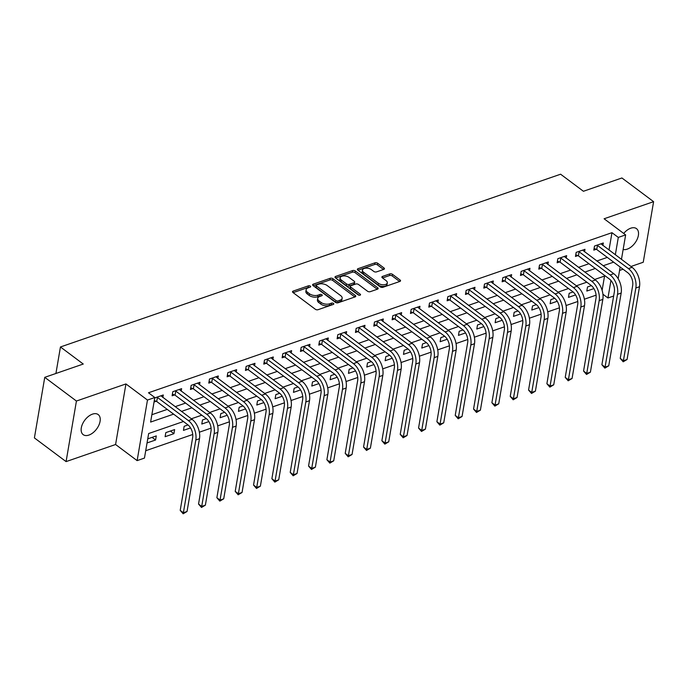 <?xml version="1.0" encoding="UTF-8"?>
<svg xmlns="http://www.w3.org/2000/svg" width="688" height="688" viewBox="0 0 688 688"><rect width="100%" height="100%" fill="white"/><g stroke="black" fill="none" stroke-linecap="round" stroke-linejoin="round"><path stroke-width="1.03" d="M310.34 286.113A1.342 0.714 9.7 0 0 308.465 285.812L293.165 291.093A1.926 1.015 9.7 0 0 292.512 291.703A1.926 1.015 9.7 0 0 292.968 292.52L315.353 309.273A1.926 1.015 9.7 0 0 318.045 309.703L333.336 304.423A1.342 0.714 9.7 0 0 333.792 303.993A1.342 0.714 9.7 0 0 333.474 303.417A1.342 0.714 9.7 0 0 331.599 303.116L329.621 303.804A6.149 3.259 9.7 0 1 321.029 302.41L319.163 301.017A6.149 3.259 9.7 0 1 317.71 298.394A6.149 3.259 9.7 0 1 319.791 296.451L321.769 295.763A1.342 0.714 9.7 0 0 322.225 295.341A1.342 0.714 9.7 0 0 321.907 294.765A1.342 0.714 9.7 0 0 320.032 294.464L318.054 295.143A6.149 3.259 9.7 0 1 309.462 293.759L307.596 292.366A6.149 3.259 9.7 0 1 306.143 289.734A6.149 3.259 9.7 0 1 308.224 287.799L310.202 287.111A1.342 0.714 9.7 0 0 310.658 286.69A1.342 0.714 9.7 0 0 310.34 286.113M309.308 287.421A1.342 0.714 9.7 0 0 308.181 287.446L293.131 292.641M332.442 304.732A1.342 0.714 9.7 0 0 331.315 304.758L329.337 305.438L329.621 303.804M320.875 296.072A1.342 0.714 9.7 0 0 319.748 296.098L317.77 296.786L318.054 295.143M623.147 249.486A12.53 7.387 126.8 0 0 627.198 249.151A12.53 7.387 126.8 0 0 637.157 239.304A12.53 7.387 126.8 0 0 636.495 228.64A12.53 7.387 126.8 0 0 630.776 228.192A12.53 7.387 126.8 0 0 623.706 233.447M92.484 414.133A12.53 7.387 126.8 0 0 82.526 423.98A12.53 7.387 126.8 0 0 83.179 434.644A12.53 7.387 126.8 0 0 88.898 435.083A12.53 7.387 126.8 0 0 98.857 425.236A12.53 7.387 126.8 0 0 98.195 414.572A12.53 7.387 126.8 0 0 92.484 414.133M383.784 269.386A1.926 1.015 9.7 0 0 384.437 268.776A1.926 1.015 9.7 0 0 383.981 267.95L377.695 263.255A1.926 1.015 9.7 0 0 375.012 262.825L358.027 268.69A1.926 1.015 9.7 0 0 357.373 269.3A1.926 1.015 9.7 0 0 357.829 270.117L380.215 286.87A1.926 1.015 9.7 0 0 382.898 287.3L399.891 281.435A1.926 1.015 9.7 0 0 400.536 280.824A1.926 1.015 9.7 0 0 400.089 280.007L392.495 274.331A1.926 1.015 9.7 0 0 389.812 273.893L382.545 276.404A1.926 1.015 9.7 0 0 381.892 277.015A1.926 1.015 9.7 0 0 382.347 277.832L386.114 280.652A5.143 2.726 9.7 0 1 387.327 282.845A5.143 2.726 9.7 0 1 383.818 284.789A5.143 2.726 9.7 0 1 378.409 283.31L363.668 272.285A5.143 2.726 9.7 0 1 362.456 270.083A5.143 2.726 9.7 0 1 365.964 268.139A5.143 2.726 9.7 0 1 371.374 269.619L373.825 271.459A1.926 1.015 9.7 0 0 376.508 271.898L383.784 269.386M609 250.054L611.967 232.682L618.306 237.42L625.641 234.892L621.453 259.376M44.754 377.334L76.428 401.035L66.082 461.605L34.4 437.912L44.754 377.334L83.257 364.038L60.449 346.976L560.608 174.21L583.415 191.273L621.918 177.977L653.6 201.67L604.098 218.775L625.641 234.892M66.082 461.605L115.584 444.508L125.938 383.938L76.428 401.035M125.938 383.938L147.473 400.055L154.809 397.518L150.612 422.071L173.6 414.133M611.967 232.682L148.479 392.779L154.809 397.518M332.923 278.717A1.926 1.015 9.7 0 0 330.24 278.287L313.246 284.153A1.926 1.015 9.7 0 0 312.601 284.763A1.926 1.015 9.7 0 0 313.057 285.58L335.443 302.333A1.926 1.015 9.7 0 0 338.126 302.763L355.111 296.898A1.926 1.015 9.7 0 0 355.765 296.287A1.926 1.015 9.7 0 0 355.309 295.47L332.923 278.717L332.639 280.36A1.926 1.015 9.7 0 0 329.956 279.921L313.221 285.709M335.641 276.421L352.626 270.556A1.926 1.015 9.7 0 1 355.309 270.986L377.695 287.739A1.926 1.015 9.7 0 1 378.151 288.556A1.926 1.015 9.7 0 1 377.506 289.166L370.23 291.678A1.926 1.015 9.7 0 1 367.547 291.239L358.465 284.454A1.926 1.015 9.7 0 0 355.782 284.015L350.957 285.683A1.926 1.015 9.7 0 0 350.312 286.294A1.926 1.015 9.7 0 0 350.768 287.111L360.22 294.18A1.342 0.714 9.7 0 1 360.538 294.756A1.342 0.714 9.7 0 1 359.618 295.264A1.342 0.714 9.7 0 1 358.199 294.877L335.443 277.849A1.926 1.015 9.7 0 1 334.987 277.032A1.926 1.015 9.7 0 1 335.641 276.421L335.4 277.814M630.965 266.488L643.246 262.248L653.6 201.67M151.876 414.709L167.261 409.394M175.156 406.668L185.597 403.065M193.483 400.339L203.932 396.727M211.818 394L222.267 390.397M230.153 387.671L240.602 384.059M248.488 381.341L258.937 377.729M266.824 375.003L277.273 371.4M285.159 368.673L295.608 365.061M303.494 362.335L313.943 358.732M321.829 356.006L332.27 352.402M340.164 349.676L350.605 346.064M358.5 343.338L368.94 339.734M376.835 337.008L387.275 333.396M395.161 330.679L405.61 327.067M413.497 324.34L423.946 320.737M431.832 318.011L442.281 314.399M450.167 311.673L460.616 308.069M468.502 305.343L478.951 301.731M486.837 299.013L497.286 295.401M505.173 292.675L515.622 289.072M523.508 286.346L533.948 282.734M541.843 280.007L552.283 276.404M560.178 273.678L570.619 270.066M578.513 267.348L588.954 263.736M596.84 261.01L607.289 257.407M154.043 402.024L156.176 401.285M162.858 397.466L163.28 394.981L154.74 397.931M181.193 391.137L181.615 388.651L172.817 391.687L172.112 395.781L174.511 394.955M199.52 384.807L199.95 382.313L191.152 385.357L190.447 389.451L192.838 388.625M217.855 378.469L218.285 375.983L209.479 379.019L208.782 383.113L211.173 382.287M236.19 372.139L236.62 369.654L227.814 372.69L227.117 376.783L229.508 375.958M254.526 365.81L254.956 363.316L246.149 366.36L245.453 370.454L247.843 369.619M272.861 359.471L273.291 356.986L264.484 360.022L263.788 364.115L266.179 363.29M291.196 353.142L291.617 350.648L282.82 353.692L282.123 357.786L284.514 356.96M309.531 346.804L309.953 344.318L301.155 347.354L300.458 351.448L302.849 350.622M327.866 340.474L328.288 337.989L319.49 341.024L318.793 345.118L321.184 344.292M346.202 334.144L346.623 331.65L337.825 334.695L337.12 338.788L339.519 337.954M364.537 327.806L364.958 325.321L356.16 328.357L355.455 332.45L357.855 331.625M382.872 321.477L383.293 318.983L374.496 322.027L373.79 326.121L376.19 325.295M401.199 315.138L401.629 312.653L392.831 315.689L392.126 319.782L394.516 318.957M419.534 308.809L419.964 306.323L411.157 309.359L410.461 313.453L412.852 312.627M437.869 302.479L438.299 299.985L429.493 303.03L428.796 307.123L431.187 306.289M456.204 296.141L456.634 293.656L447.828 296.691L447.131 300.785L449.522 299.959M474.539 289.811L474.969 287.317L466.163 290.362L465.466 294.455L467.857 293.63M492.875 283.473L493.296 280.988L484.498 284.032L483.802 288.117L486.192 287.292M511.21 277.144L511.631 274.658L502.833 277.694L502.137 281.788L504.528 280.962M529.545 270.814L529.966 268.32L521.169 271.364L520.472 275.458L522.863 274.632M547.88 264.476L548.302 261.99L539.504 265.026L538.799 269.12L541.198 268.294M566.215 258.146L566.637 255.652L557.839 258.697L557.134 262.79L559.533 261.965M584.551 251.808L584.972 249.323L576.174 252.367L575.469 256.452L577.868 255.626M602.877 245.478L603.307 242.993L594.509 246.029L593.804 250.122L596.195 249.297M145.718 450.726L192.735 434.489M199.365 432.193L211.07 428.151M217.7 425.863L229.405 421.821M236.036 419.534L247.74 415.483M254.371 413.196L266.075 409.154M272.706 406.866L284.411 402.824M291.041 400.528L302.746 396.486M309.376 394.198L321.081 390.156M327.712 387.869L339.416 383.818M346.038 381.53L357.751 377.488M364.373 375.201L376.078 371.159M382.709 368.863L394.413 364.821M401.044 362.533L412.748 358.491M419.379 356.203L431.084 352.153M437.714 349.865L449.419 345.823M456.049 343.536L467.754 339.494M474.385 337.197L486.089 333.155M492.72 330.868L504.424 326.826M511.055 324.538L522.76 320.488M529.39 318.2L541.095 314.158M547.717 311.87L559.43 307.828M566.052 305.532L577.757 301.49M584.387 299.203L596.092 295.161M602.112 290.327L604.554 276.06M147.043 442.952L155.583 440.002L156.288 435.908L147.748 438.858M165.12 436.708L173.918 433.672L174.623 429.579L165.817 432.614L165.12 436.708M188.03 424.943L184.152 426.285L183.455 430.378L190.55 427.927M206.366 418.614L202.487 419.947L201.79 424.04L208.885 421.589M224.701 412.275L220.822 413.617L220.126 417.711L227.221 415.26M243.036 405.946L239.157 407.287L238.452 411.372L245.556 408.921M261.371 399.608L257.493 400.949L256.787 405.043L263.891 402.592M279.706 393.278L275.828 394.62L275.123 398.713L282.226 396.262M298.042 386.948L294.163 388.281L293.458 392.375L300.553 389.924M316.368 380.61L312.49 381.952L311.793 386.045L318.888 383.594M334.703 374.281L330.825 375.622L330.128 379.707L337.223 377.256M353.039 367.942L349.16 369.284L348.463 373.378L355.558 370.927M371.374 361.613L367.495 362.954L366.799 367.048L373.894 364.597M389.709 355.283L385.83 356.616L385.134 360.71L392.229 358.259M408.044 348.945L404.166 350.287L403.469 354.38L410.564 351.929M426.379 342.615L422.501 343.957L421.804 348.051L428.899 345.591M444.715 336.277L440.836 337.619L440.131 341.712L447.234 339.261M463.05 329.948L459.171 331.289L458.466 335.383L465.57 332.932M481.385 323.618L477.506 324.951L476.801 329.045L483.905 326.594M499.72 317.28L495.842 318.621L495.136 322.715L502.231 320.264M518.047 310.95L514.168 312.292L513.472 316.385L520.567 313.926M536.382 304.621L532.503 305.954L531.807 310.047L538.902 307.596M554.717 298.282L550.839 299.624L550.142 303.718L557.237 301.267M573.052 291.953L569.174 293.286L568.477 297.379L575.572 294.928M591.388 285.615L587.509 286.956L586.812 291.05L593.907 288.599M60.449 346.976L55.917 373.481M619.561 270.427L623.079 269.214M613.644 296.029L607.951 297.99L610.944 280.48M602.929 294.232L607.951 297.99M183.464 421.512L148.651 433.535L144.454 458.088L137.127 460.625L147.473 400.055M115.584 444.508L137.127 460.625M620.146 267.021L618.151 278.717M615.339 254.792L618.306 237.42M181.486 411.407L191.935 407.803M199.821 405.077L210.27 401.465M218.156 398.748L228.605 395.136M236.491 392.409L246.94 388.806M254.827 386.08L265.276 382.468M273.162 379.742L283.602 376.138M291.497 373.412L301.937 369.8M309.832 367.082L320.273 363.47M328.167 360.744L338.608 357.141M346.494 354.415L356.943 350.803M364.829 348.076L375.278 344.473M383.164 341.747L393.613 338.135M401.5 335.417L411.949 331.805M419.835 329.079L430.284 325.476M438.17 322.749L448.619 319.137M456.505 316.411L466.954 312.808M474.84 310.082L485.281 306.478M493.176 303.752L503.616 300.14M511.511 297.414L521.951 293.81M529.846 291.084L540.286 287.472M548.173 284.755L558.622 281.143M566.508 278.416L576.957 274.813M584.843 272.087L595.292 268.475M603.178 265.749L613.627 262.145M605.156 275.854L594.707 279.466M586.821 282.183L576.372 285.795M568.486 288.521L558.037 292.125M550.151 294.851L539.702 298.463M531.815 301.189L521.366 304.793M513.48 307.519L503.031 311.122M495.145 313.848L484.696 317.46M476.81 320.187L466.361 323.79M458.475 326.516L448.034 330.128M440.139 332.846L429.699 336.458M421.804 339.184L411.364 342.787M403.478 345.514L393.029 349.126M385.142 351.852L374.693 355.455M366.807 358.181L356.358 361.793M348.472 364.511L338.023 368.123M330.137 370.849L319.688 374.453M311.802 377.179L301.353 380.791M293.466 383.517L283.017 387.12M275.131 389.847L264.682 393.459M256.796 396.176L246.356 399.788M238.461 402.514L228.02 406.118M220.126 408.844L209.685 412.456M201.799 415.182L191.35 418.786M155.583 440.002L152.065 437.37M173.918 433.672L170.4 431.032M306.143 289.734L305.859 291.377A6.149 3.259 9.7 0 0 307.321 294L307.596 292.366M317.77 296.786A6.149 3.259 9.7 0 1 309.179 295.401L307.321 294M317.71 298.394L317.426 300.028A6.149 3.259 9.7 0 0 318.888 302.66L319.163 301.017M329.337 305.438A6.149 3.259 9.7 0 1 320.754 304.053L318.888 302.66M354.862 296.984L332.639 280.36M316.575 284.909A1.342 0.714 9.7 0 0 316.119 285.339A1.342 0.714 9.7 0 0 316.437 285.916L336.088 300.613A1.342 0.714 9.7 0 0 337.971 300.914L340.053 300.192A6.149 3.259 9.7 0 0 342.142 298.257A6.149 3.259 9.7 0 0 340.68 295.625L327.247 285.58A6.149 3.259 9.7 0 0 318.664 284.187L316.575 284.909M316.119 285.339L315.835 286.973A1.342 0.714 9.7 0 0 316.153 287.55L316.437 285.916M342.142 298.257L341.859 299.891A6.149 3.259 9.7 0 1 339.777 301.834L337.688 302.557A1.342 0.714 9.7 0 1 335.813 302.247L316.153 287.55M335.606 277.978L352.342 272.19L352.626 270.556M377.256 289.252L355.025 272.629A1.926 1.015 9.7 0 0 352.342 272.19M350.312 286.294L350.029 287.928A1.926 1.015 9.7 0 0 350.484 288.745L359.17 295.247M349.048 277.402A5.143 2.726 9.7 0 0 343.639 275.922A5.143 2.726 9.7 0 0 340.13 277.866A5.143 2.726 9.7 0 0 341.343 280.059L346.537 283.946A1.926 1.015 9.7 0 0 349.22 284.385L354.045 282.716A1.926 1.015 9.7 0 0 354.69 282.106A1.926 1.015 9.7 0 0 354.243 281.289L349.048 277.402M340.13 277.866L339.846 279.5A5.143 2.726 9.7 0 0 341.067 281.702L341.343 280.059M354.69 282.106L354.415 283.748A1.926 1.015 9.7 0 1 353.761 284.35L348.936 286.019A1.926 1.015 9.7 0 1 346.253 285.589L341.067 281.702M362.456 270.083L362.172 271.726A5.143 2.726 9.7 0 0 363.393 273.919L363.668 272.285M387.327 282.845L387.052 284.479A5.143 2.726 9.7 0 1 383.534 286.423A5.143 2.726 9.7 0 1 378.125 284.944L363.393 273.919M399.642 281.521L392.22 275.965A1.926 1.015 9.7 0 0 389.537 275.535L382.511 277.961M383.534 269.472L377.42 264.889A1.926 1.015 9.7 0 0 374.736 264.459L357.992 270.238M156.873 397.191L157.423 397.415L156.718 401.508L187.712 424.694A9.795 5.977 70.9 0 1 192.649 437.611L180.204 510.384L183.378 512.749L195.813 439.985A14.689 8.961 -109.1 0 0 188.409 420.6L157.423 397.415M187.041 511.485L183.163 513.79L183.378 512.749L187.041 511.485L199.477 438.72A14.689 8.961 -109.1 0 0 192.072 419.327L160.889 395.806M156.718 401.508L154.293 400.536M183.163 513.79L180.204 510.384M175.208 390.861L175.75 391.076L175.053 395.17L206.047 418.356A9.795 5.977 70.9 0 1 210.984 431.281L198.54 504.046L201.713 506.42L214.149 433.655A14.689 8.961 -109.1 0 0 206.744 414.262L175.75 391.076M205.377 505.155L201.498 507.46L201.713 506.42L205.377 505.155L217.812 432.382A14.689 8.961 -109.1 0 0 210.408 412.998L179.224 389.477M175.053 395.17L172.396 394.112M201.498 507.46L198.54 504.046M193.543 384.532L194.085 384.747L193.388 388.84L224.374 412.026A9.795 5.977 70.9 0 1 229.31 424.952L216.875 497.716L220.04 500.09L232.484 427.317A14.689 8.961 -109.1 0 0 225.079 407.932L194.085 384.747M223.712 498.817L219.833 501.122L220.04 500.09L223.712 498.817L236.147 426.053A14.689 8.961 -109.1 0 0 228.743 406.668L197.559 383.139M193.388 388.84L190.731 387.783M219.833 501.122L216.875 497.716M211.878 378.194L212.42 378.417L211.723 382.511L242.709 405.688A9.795 5.977 70.9 0 1 247.646 418.614L235.21 491.387L238.375 493.752L250.819 420.987A14.689 8.961 -109.1 0 0 243.414 401.594L212.42 378.417M242.047 492.488L238.16 494.792L238.375 493.752L242.047 492.488L254.483 419.723A14.689 8.961 -109.1 0 0 247.078 400.33L215.894 376.809M211.723 382.511L209.066 381.444M238.16 494.792L235.21 491.387M230.213 371.864L230.755 372.079L230.059 376.173L261.044 399.358A9.795 5.977 70.9 0 1 265.981 412.284L253.545 485.049L256.71 487.422L269.154 414.649A14.689 8.961 -109.1 0 0 261.75 395.265L230.755 372.079M260.382 486.158L256.495 488.454L256.71 487.422L260.382 486.158L272.818 413.385A14.689 8.961 -109.1 0 0 265.413 394L234.221 370.479M230.059 376.173L227.401 375.115M256.495 488.454L253.545 485.049M248.549 365.534L249.09 365.749L248.394 369.843L279.38 393.029A9.795 5.977 70.9 0 1 284.316 405.954L271.88 478.719L275.045 481.084L287.489 408.319A14.689 8.961 -109.1 0 0 280.076 388.935L249.09 365.749M278.717 479.82L274.83 482.125L275.045 481.084L278.717 479.82L291.153 407.055A14.689 8.961 -109.1 0 0 283.748 387.662L252.556 364.141M248.394 369.843L245.736 368.777M274.83 482.125L271.88 478.719M266.875 359.196L267.426 359.42L266.729 363.505L297.715 386.69A9.795 5.977 70.9 0 1 302.651 399.616L290.216 472.389L293.38 474.754L305.816 401.99A14.689 8.961 -109.1 0 0 298.411 382.597L267.426 359.42M297.044 473.49L293.165 475.795L293.38 474.754L297.044 473.49L309.488 400.717A14.689 8.961 -109.1 0 0 302.084 381.333L270.891 357.812M266.729 363.505L264.072 362.447M293.165 475.795L290.216 472.389M285.21 352.867L285.761 353.082L285.064 357.175L316.05 380.361A9.795 5.977 70.9 0 1 320.986 393.287L308.551 466.051L311.716 468.425L324.151 395.652A14.689 8.961 -109.1 0 0 316.747 376.267L285.761 353.082M315.379 467.152L311.501 469.457L311.716 468.425L315.379 467.152L327.823 394.387A14.689 8.961 -109.1 0 0 320.419 375.003L289.227 351.473M285.064 357.175L282.407 356.117M311.501 469.457L308.551 466.051M303.546 346.528L304.096 346.752L303.391 350.846L334.385 374.023A9.795 5.977 70.9 0 1 339.322 386.948L326.886 459.722L330.051 462.087L342.486 389.322A14.689 8.961 -109.1 0 0 335.082 369.938L304.096 346.752M333.714 460.822L329.836 463.127L330.051 462.087L333.714 460.822L346.159 388.058A14.689 8.961 -109.1 0 0 338.754 368.665L307.562 345.144M303.391 350.846L300.742 349.779M329.836 463.127L326.886 459.722M321.881 340.199L322.431 340.414L321.726 344.507L352.72 367.693A9.795 5.977 70.9 0 1 357.657 380.619L345.213 453.383L348.386 455.757L360.822 382.992A14.689 8.961 -109.1 0 0 353.417 363.599L322.431 340.414M352.05 454.493L348.171 456.798L348.386 455.757L352.05 454.493L364.494 381.72A14.689 8.961 -109.1 0 0 357.089 362.335L325.897 338.814M321.726 344.507L319.077 343.45M348.171 456.798L345.213 453.383M340.216 333.869L340.766 334.084L340.061 338.178L371.056 361.363A9.795 5.977 70.9 0 1 375.992 374.289L363.548 447.054L366.721 449.427L379.157 376.654A14.689 8.961 -109.1 0 0 371.752 357.27L340.766 334.084M370.385 448.155L366.506 450.459L366.721 449.427L370.385 448.155L382.82 375.39A14.689 8.961 -109.1 0 0 375.416 355.997L344.232 332.476M340.061 338.178L337.412 337.12M366.506 450.459L363.548 447.054M358.551 327.531L359.102 327.755L358.396 331.84L389.391 355.025A9.795 5.977 70.9 0 1 394.327 367.951L381.883 440.724L385.056 443.089L397.492 370.325A14.689 8.961 -109.1 0 0 390.087 350.932L359.102 327.755M388.72 441.825L384.841 444.13L385.056 443.089L388.72 441.825L401.156 369.052A14.689 8.961 -109.1 0 0 393.751 349.667L362.567 326.146M358.396 331.84L355.748 330.782M384.841 444.13L381.883 440.724M376.886 321.201L377.428 321.416L376.732 325.51L407.726 348.696A9.795 5.977 70.9 0 1 412.662 361.621L400.218 434.386L403.392 436.76L415.827 363.986A14.689 8.961 -109.1 0 0 408.423 344.602L377.428 321.416M407.055 435.487L403.177 437.792L403.392 436.76L407.055 435.487L419.491 362.722A14.689 8.961 -109.1 0 0 412.086 343.338L380.903 319.808M376.732 325.51L374.074 324.452M403.177 437.792L400.218 434.386M395.222 314.863L395.763 315.087L395.067 319.18L426.053 342.357A9.795 5.977 70.9 0 1 430.989 355.283L418.553 428.056L421.718 430.421L434.162 357.657A14.689 8.961 -109.1 0 0 426.758 338.272L395.763 315.087M425.39 429.157L421.512 431.462L421.718 430.421L425.39 429.157L437.826 356.393A14.689 8.961 -109.1 0 0 430.421 337L399.238 313.479M395.067 319.18L392.409 318.114M421.512 431.462L418.553 428.056M413.557 308.534L414.099 308.749L413.402 312.842L444.388 336.028A9.795 5.977 70.9 0 1 449.324 348.954L436.889 421.718L440.053 424.092L452.498 351.327A14.689 8.961 -109.1 0 0 445.093 331.934L414.099 308.749M443.726 422.828L439.838 425.132L440.053 424.092L443.726 422.828L456.161 350.054A14.689 8.961 -109.1 0 0 448.757 330.67L417.573 307.149M413.402 312.842L410.745 311.784M439.838 425.132L436.889 421.718M431.892 302.204L432.434 302.419L431.737 306.513L462.723 329.698A9.795 5.977 70.9 0 1 467.659 342.624L455.224 415.389L458.389 417.762L470.833 344.989A14.689 8.961 -109.1 0 0 463.428 325.605L432.434 302.419M462.061 416.489L458.174 418.794L458.389 417.762L462.061 416.489L474.496 343.725A14.689 8.961 -109.1 0 0 467.092 324.332L435.9 300.811M431.737 306.513L429.08 305.455M458.174 418.794L455.224 415.389M450.227 295.866L450.769 296.089L450.072 300.174L481.058 323.36A9.795 5.977 70.9 0 1 485.995 336.286L473.559 409.059L476.724 411.424L489.168 338.659A14.689 8.961 -109.1 0 0 481.755 319.266L450.769 296.089M480.396 410.16L476.509 412.465L476.724 411.424L480.396 410.16L492.832 337.387A14.689 8.961 -109.1 0 0 485.427 318.002L454.235 294.481M450.072 300.174L447.415 299.117M476.509 412.465L473.559 409.059M468.554 289.536L469.104 289.751L468.408 293.845L499.393 317.03A9.795 5.977 70.9 0 1 504.33 329.956L491.894 402.721L495.059 405.094L507.495 332.321A14.689 8.961 -109.1 0 0 500.09 312.937L469.104 289.751M498.723 403.822L494.844 406.126L495.059 405.094L498.723 403.822L511.167 331.057A14.689 8.961 -109.1 0 0 503.762 311.673L472.57 288.152M468.408 293.845L465.75 292.787M494.844 406.126L491.894 402.721M486.889 283.198L487.439 283.422L486.743 287.515L517.729 310.692A9.795 5.977 70.9 0 1 522.665 323.618L510.229 396.391L513.394 398.756L525.83 325.992A14.689 8.961 -109.1 0 0 518.425 306.607L487.439 283.422M517.058 397.492L513.179 399.797L513.394 398.756L517.058 397.492L529.502 324.727A14.689 8.961 -109.1 0 0 522.097 305.334L490.905 281.813M486.743 287.515L484.085 286.449M513.179 399.797L510.229 396.391M505.224 276.868L505.775 277.083L505.069 281.177L536.064 304.363A9.795 5.977 70.9 0 1 541 317.288L528.565 390.053L531.729 392.427L544.165 319.662A14.689 8.961 -109.1 0 0 536.76 300.269L505.775 277.083M535.393 391.162L531.514 393.467L531.729 392.427L535.393 391.162L547.837 318.389A14.689 8.961 -109.1 0 0 540.433 299.005L509.24 275.484M505.069 281.177L502.421 280.119M531.514 393.467L528.565 390.053M523.559 270.539L524.11 270.754L523.405 274.847L554.399 298.033A9.795 5.977 70.9 0 1 559.335 310.959L546.891 383.723L550.065 386.097L562.5 313.324A14.689 8.961 -109.1 0 0 555.096 293.939L524.11 270.754M553.728 384.824L549.85 387.129L550.065 386.097L553.728 384.824L566.172 312.06A14.689 8.961 -109.1 0 0 558.768 292.675L527.576 269.146M523.405 274.847L520.756 273.79M549.85 387.129L546.891 383.723M541.895 264.201L542.445 264.424L541.74 268.518L572.734 291.695A9.795 5.977 70.9 0 1 577.671 304.621L565.226 377.394L568.4 379.759L580.835 306.994A14.689 8.961 -109.1 0 0 573.431 287.601L542.445 264.424M572.063 378.495L568.185 380.799L568.4 379.759L572.063 378.495L584.499 305.73A14.689 8.961 -109.1 0 0 577.094 286.337L545.911 262.816M541.74 268.518L539.091 267.451M568.185 380.799L565.226 377.394M560.23 257.871L560.78 258.086L560.075 262.18L591.069 285.365A9.795 5.977 70.9 0 1 596.006 298.291L583.562 371.056L586.735 373.429L599.171 300.656A14.689 8.961 -109.1 0 0 591.766 281.272L560.78 258.086M590.399 372.165L586.52 374.461L586.735 373.429L590.399 372.165L602.834 299.392A14.689 8.961 -109.1 0 0 595.43 280.007L564.246 256.486M560.075 262.18L557.426 261.122M586.52 374.461L583.562 371.056M578.565 251.533L579.107 251.756L578.41 255.85L609.405 279.036A9.795 5.977 70.9 0 1 614.341 291.953L601.897 364.726L605.07 367.091L617.506 294.326A14.689 8.961 -109.1 0 0 610.101 274.942L579.107 251.756M608.734 365.827L604.855 368.132L605.07 367.091L608.734 365.827L621.169 293.062A14.689 8.961 -109.1 0 0 613.765 273.669L582.581 250.148M578.41 255.85L575.753 254.784M604.855 368.132L601.897 364.726M596.9 245.203L597.442 245.418L596.745 249.512L627.731 272.697A9.795 5.977 70.9 0 1 632.668 285.623L620.232 358.388L623.397 360.761L635.841 287.997A14.689 8.961 -109.1 0 0 628.436 268.604L597.442 245.418M627.069 359.497L623.19 361.802L623.397 360.761L627.069 359.497L639.505 286.724A14.689 8.961 -109.1 0 0 632.1 267.34L600.916 243.819M596.745 249.512L594.088 248.454M623.19 361.802L620.232 358.388M308.181 287.446L308.465 285.812M331.315 304.758L331.599 303.116M319.748 296.098L320.032 294.464M309.179 295.401L309.462 293.759M320.754 304.053L321.029 302.41M292.925 292.486L293.165 291.093M355.06 296.915L355.309 295.47M313.014 285.554L313.246 284.153M329.956 279.921L330.24 278.287M335.813 302.247L336.088 300.613M337.688 302.557L337.971 300.914M339.777 301.834L340.053 300.192M355.025 272.629L355.309 270.986M377.454 289.184L377.695 287.739M350.484 288.745L350.768 287.111M360.048 295.195L360.22 294.18M346.253 285.589L346.537 283.946M348.936 286.019L349.22 284.385M353.761 284.35L354.045 282.716M378.125 284.944L378.409 283.31M382.304 277.797L382.545 276.404M389.537 275.535L389.812 273.893M392.22 275.965L392.495 274.331M399.84 281.452L400.089 280.007M357.786 270.083L358.027 268.69M374.736 264.459L375.012 262.825M377.42 264.889L377.695 263.255M383.732 269.404L383.981 267.95M188.409 420.6L192.072 419.327M195.813 439.985L199.477 438.72M206.744 414.262L210.408 412.998M214.149 433.655L217.812 432.382M225.079 407.932L228.743 406.668M232.484 427.317L236.147 426.053M243.414 401.594L247.078 400.33M250.819 420.987L254.483 419.723M261.75 395.265L265.413 394M269.154 414.649L272.818 413.385M280.076 388.935L283.748 387.662M287.489 408.319L291.153 407.055M298.411 382.597L302.084 381.333M305.816 401.99L309.488 400.717M316.747 376.267L320.419 375.003M324.151 395.652L327.823 394.387M335.082 369.938L338.754 368.665M342.486 389.322L346.159 388.058M353.417 363.599L357.089 362.335M360.822 382.992L364.494 381.72M371.752 357.27L375.416 355.997M379.157 376.654L382.82 375.39M390.087 350.932L393.751 349.667M397.492 370.325L401.156 369.052M408.423 344.602L412.086 343.338M415.827 363.986L419.491 362.722M426.758 338.272L430.421 337M434.162 357.657L437.826 356.393M445.093 331.934L448.757 330.67M452.498 351.327L456.161 350.054M463.428 325.605L467.092 324.332M470.833 344.989L474.496 343.725M481.755 319.266L485.427 318.002M489.168 338.659L492.832 337.387M500.09 312.937L503.762 311.673M507.495 332.321L511.167 331.057M518.425 306.607L522.097 305.334M525.83 325.992L529.502 324.727M536.76 300.269L540.433 299.005M544.165 319.662L547.837 318.389M555.096 293.939L558.768 292.675M562.5 313.324L566.172 312.06M573.431 287.601L577.094 286.337M580.835 306.994L584.499 305.73M591.766 281.272L595.43 280.007M599.171 300.656L602.834 299.392M610.101 274.942L613.765 273.669M617.506 294.326L621.169 293.062M628.436 268.604L632.1 267.34M635.841 287.997L639.505 286.724"/></g></svg>
